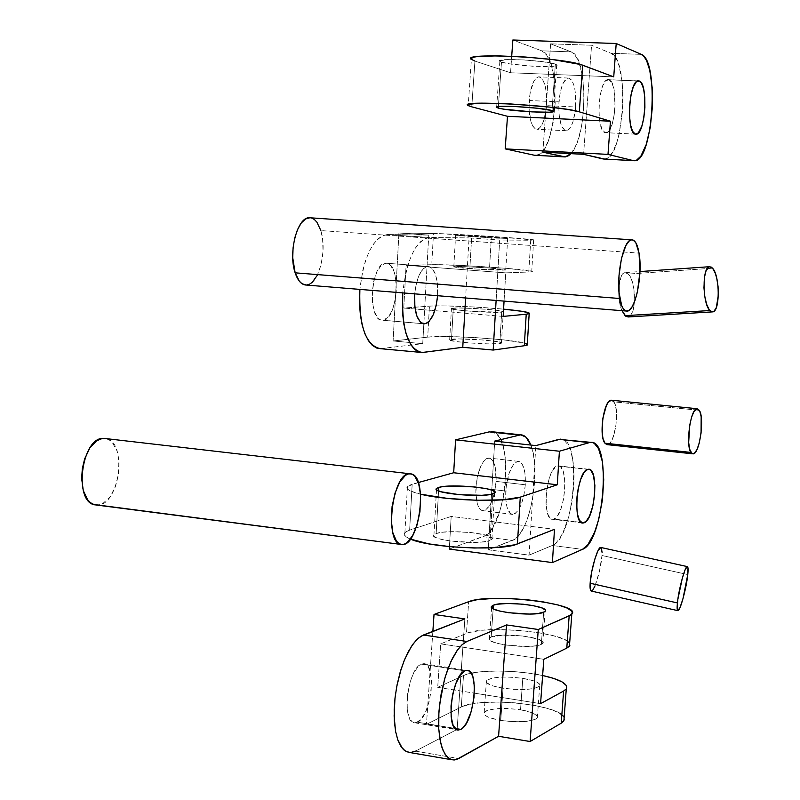 <?xml version="1.0" encoding="UTF-8"?>
<svg xmlns="http://www.w3.org/2000/svg" width="800" height="800" viewBox="0 0 800 800"><rect width="100%" height="100%" fill="white"/><g stroke="black" fill="none" stroke-linecap="round" stroke-linejoin="round"><path stroke-width="0.6" stroke-dasharray="4 3" d="M427.88 266.38C434.96 268.15 438.2 277.92 437.6 295.71L437.43 283.65L435.5 274.52L432.16 268.45L430.1 266.87L427.88 266.38L385.95 263.2L427.88 266.38L423.31 268.7L419.16 275.11L416.07 284.66L414.7 293.85C416.71 277.21 421.09 268.05 427.85 266.38L427.88 266.38M382.91 320.21C398.14 320.16 401.31 261.7 385.95 263.2L388.26 263.7L390.42 265.27L393.94 271.31L396 280.38L396.31 291.11L394.84 301.92L391.79 311.23L387.61 317.66L382.91 320.21L380.58 319.86L378.39 318.43L374.74 312.54L372.56 303.39L372.21 292.4L373.73 281.29L376.9 271.83L381.2 265.48L385.92 263.2C370.59 262.1 367.09 322.05 382.54 320.23L423.02 323.69L382.91 320.21M499.82 343.56L501.43 343.19C506.32 341.31 461.69 337.8 451.53 339.25L453.3 308.14C462.47 307.23 502.76 310.02 503.43 311.61L495.56 310.15L477.23 308.63L458.97 307.98L451.24 308.6L457.1 309.92L472.37 311.37L501.69 312.17L499.82 343.56L501.69 312.17L503.41 311.84L501.69 312.17C492.19 313.25 446.25 309.82 451.44 308.43L453.3 308.14L451.53 339.25L449.67 339.66C444.46 341.51 490.32 345.1 499.82 343.56L501.63 342.92L498.35 341.81L482.92 339.98L459.08 338.94L449.46 339.87L455.3 341.46L470.54 343.04L488.12 343.87L499.82 343.56M489.54 268.03C470.89 266.73 458.99 266.27 453.82 266.64C453 267.06 458.34 267.72 469.85 268.62L471.68 236.73L455.61 235.18L491.36 236.94L489.54 268.03L505.98 269.9L477.41 269.15L453.62 266.74L465.27 266.65L489.54 268.03L491.36 236.94L507.66 238.5L471.68 236.73L469.85 268.62C488.7 269.93 500.68 270.4 505.78 270.03C506.53 269.6 501.12 268.93 489.54 268.03M380.26 348.66L422.73 343.67L393.11 340.98L398.93 232.99L428.76 235.08L387.48 234.57L429.48 237.52L424.89 238.6L420.3 241.89L415.9 247.29L411.87 254.62L408.38 263.61L405.58 273.88L402.74 292.88C406.77 259.32 415.53 240.87 429.03 237.53L469.06 237.89L429.48 237.52L387.48 234.57L428.76 235.08L398.93 232.99L435.73 233.53L496.08 236.72L534.02 240.03L499.69 240.03L469.06 237.89L465.6 297.99L469.06 237.89L499.69 240.03L496.12 300.47L499.69 240.03L530.71 240.24L528.78 272.01L505.74 272.87L504.06 301.11L505.74 272.87L530.36 271.93L532.03 271.66L531.68 271.26L507.94 268.45L464.64 265.61L436.67 264.67L406.09 265.3L505.74 272.87L406.09 265.3L403.77 308.05L431.69 306.02L444.65 305.89L472.09 306.87L503.58 309.14C478 306.7 441.1 305.19 429.43 306.15L403.77 308.05L434.8 310.66L403.77 308.05L406.09 265.3L431.74 264.69L433.48 233.49C454.38 233.66 542.96 239.56 533.64 240.18L530.71 240.24L528.78 272.01L531.72 271.76C541.08 270.18 452.66 263.97 431.74 264.69L433.48 233.49L398.93 232.99L393.11 340.98L427.71 337.12L429.43 306.15L427.71 337.12L446.99 336.55L475.31 337.59L503.68 339.87L524.96 343.16M503.15 316.41L434.8 310.66L503.15 316.41M527.26 345.04C536.72 341.26 448.67 334.32 427.71 337.12L393.11 340.98L422.73 343.67L423.83 323.84L422.73 343.67L381.39 348.59L423.1 352.43L381.39 348.59M491.36 236.94L455.41 235.23L494.34 238.09L507.85 238.43L491.36 236.94M387.48 234.57L387.01 234.58C372.95 237.84 363.9 256.11 359.88 289.4L362.74 270.56L365.61 260.37L369.2 251.48L373.37 244.21L377.93 238.87L382.69 235.62L387.48 234.57M428.76 235.08L423.84 323.81L428.76 235.08M591.41 591.08C594.39 591.78 601.22 568.66 601.98 555.51L687.77 574.57L601.98 555.51L602.1 552.49M594.97 585.98L599.44 571.33L601.98 555.51C602.29 550.76 601.97 548.09 601 547.51M306.39 285.06C318.48 285.65 327.58 250.83 320.84 230.57L639.04 253.1L320.84 230.57L322.59 239.02L322.99 251.74L321.16 264.4L317.37 275.16M310.02 217.74L311.49 217.98M320.84 230.57C318.5 223.09 315.18 218.85 310.89 217.84M417.44 722.19C431.36 716.7 437.12 663.01 423.72 663.69L421.42 664.13L464.87 670.84L421.42 664.13L417.8 666.88L413.2 674.07L410.32 681.51L407.74 692.95L406.97 701.66L407.29 709.62L409.34 717.86L411.9 721.57L413.98 722.67L416.25 722.64L421.03 719.23L425.53 711.94L429.07 701.89L431.14 690.58L431.46 679.66L429.32 668.98L425.88 664.39L423.74 663.69L421.42 664.13C407.5 668.36 401.18 723.59 414.73 722.79L417.44 722.19L455.12 728.44L417.44 722.19M491.17 637.02L493.18 608.78L491.17 637.02L503.14 635.13L523.37 636.04L538.07 639.12L542.84 641.88L542.71 643.46L541.33 644.39L542.79 643.36C548.41 637.65 501.46 631.93 491.17 637.02L489.45 638.18C483.47 643.86 531.74 649.69 541.33 644.39L535.72 645.81L527.05 646.46L506.16 645.11L497.25 643.34L491.29 641.17L489.18 638.95L491.17 637.02M543.68 612.26L541.33 644.39L543.68 612.26M522.81 678.36C535.08 680.46 540.7 682.99 539.67 685.97C534.26 689.76 522.05 690.5 503.07 688.2L500.76 720.43C519.72 722.8 531.91 721.93 537.35 717.83C538.39 714.64 532.79 711.95 520.53 709.76L522.81 678.36L510.01 677.13L500.14 677.16L492.16 678.11L486.66 680.37L486.16 681.51L486.69 682.72L492.38 685.75L500.64 687.79L513.54 689.34L526.31 689.42L534.33 688.41L539.03 686.61L539.95 684.92L539.27 683.71L533.38 680.73L522.81 678.36L520.53 709.76C501.79 707.43 489.67 708.31 484.18 712.41C483.07 715.53 488.6 718.21 500.76 720.43L503.07 688.2C490.89 686.07 485.34 683.55 486.43 680.65C491.91 676.85 504.03 676.09 522.81 678.36M437.69 687.34L465.77 674.62L478.94 671.96L496.99 671L512.17 671.48L527.41 672.94L542.63 675.51C516.14 669.61 475.66 669.53 463.5 675.52L437.69 687.34L474.35 693.15L437.69 687.34L440.7 643.87L543.81 659.31L440.7 643.87L437.69 687.34M540.57 703.64L474.35 693.15L540.57 703.64M569.93 645.21L569.44 643.06M568.43 641.96L564.94 639.73L556.38 636.53L540.03 632.91L520.29 630.47L495.11 629.58L481.89 630.28L468.72 632.59L440.7 643.87L466.45 633.38L468.68 601.69L466.45 633.38C485.11 624.62 565.45 632.33 569.64 643.38M562.96 715.81L557.1 711.95L547.41 708.4L534.74 705.45L515.07 702.82L499.75 702.03L480.89 702.67L469.39 704.39L461.28 707.03L463.5 675.52L461.28 707.03L426.46 724.32L461.28 707.03C480.03 696.36 560.13 704.4 564.15 717.49M432.86 631.34L426.46 724.32L432.86 631.34M415.45 751.13L457.12 729.41L464.86 618.91L457.12 729.41L426.46 724.32L457.12 729.41L415.45 751.13L458.71 758.56L415.45 751.13L409.62 752.49M564.42 719.66L563.96 717.11M520.53 709.76L532.7 712.85L537.42 716.07L537.27 717.95L534.82 719.59L526.23 721.42L511.21 721.59L498.34 720L488.49 717.24L485.08 715.29L483.9 713.34L485.03 711.54L487.03 710.51L495.66 708.78L507.76 708.51L520.53 709.76M410.75 752.5L408.5 752.34M501.48 62.1C511.69 65.95 562.15 68.46 556.7 64.82L555.36 64.15L552.02 110.56L555.36 64.15L543.12 61.73L523.93 59.93L506.78 59.6L499.65 60.87L501.48 62.1L509.33 63.81L532.53 66.22L552.72 66.38L556.88 65.37L555.36 64.15C545.99 60.27 494 57.66 499.86 61.33L501.48 62.1L498.37 106.52L501.48 62.1M609.08 79.79L637.79 80.95L609.08 79.79L611.94 82.9L614.04 89.51L615.08 106.2L614.03 116.24L611.94 124.79L609.12 130.58L607.55 132.15L605.18 132.64L606.04 132.72C615.69 133.23 618.67 82.11 609.08 79.79L607.99 79.64C598.21 79.07 595.48 131.49 605.18 132.64L602.28 129.77L600.1 123.26L598.99 114.08L599.13 103.64L600.5 93.61L602.88 85.54L605.9 80.7L609.08 79.79M635.3 134.14L605.18 132.64L635.3 134.14M575.65 106.98C574.24 121.27 571.16 129.19 566.42 130.75C560.87 129.14 558.38 119.5 558.95 101.85L529.18 100.51C528.67 118.08 531.29 127.67 537.06 129.28C541.99 127.74 545.15 119.87 546.55 105.65L575.65 106.98L575 89.92L573.59 84.18L570.89 79.25L568.48 78.02L566.8 78.47L562.8 83.88L560.33 91.88L558.8 104.46L559.05 114.66L561.14 124.97L564.69 130.31L566.33 130.75L568.84 129.52L571.2 126.16L573.23 120.97L575.65 106.98L546.55 105.65C547.12 88.18 544.49 78.57 538.64 76.84C533.76 78.34 530.61 86.23 529.18 100.51L558.95 101.85C560.38 87.49 563.45 79.55 568.15 78.03C573.77 79.76 576.27 89.41 575.65 106.98M550.62 43.83L571.22 51.87L574.37 54.14L578.52 61.04L582.45 75.66L584.09 94.37L582.66 119.34L581.05 128.68L577.69 140.94L574.93 147.5L570.89 153.65C587.77 137.5 588.32 56.53 571.22 51.87L550.62 43.83L545.71 112.3L550.62 43.83L591.57 45.24L583.58 154.33L591.57 45.24L550.62 43.83M542.85 152.14L545.71 112.3L542.85 152.14M604.8 159.1L607.97 157.82L612.57 152.29L616.66 142.95L618.94 134.99L622.53 111.23L623 96.05L622.13 81.64L619 65.66L616.71 59.75L614.02 55.57L611.04 53.29L591.57 45.24L611.04 53.29L641.29 54.37L611.04 53.29C630.11 59.09 623.93 160.04 604.72 159.1M535.98 155.34L539.44 154.09L542.81 150.92L545.97 145.98L548.81 139.45L553.13 122.7L555.19 103.12L554.69 83.47L551.67 66.56L549.33 59.95L546.54 54.92L541.71 50.82L571.22 51.87L541.71 50.82L512.85 40L541.71 50.82C562.67 56.61 556.95 156.39 535.89 155.35M474.93 61.09L510.55 72.75L613.73 76.87L510.55 72.75L511.71 56.25L510.55 72.75L474.93 61.09L471.77 106.84L474.93 61.09L471.39 59.45L468.22 105.53M546.55 105.65L544.09 119.57L542.01 124.73L539.57 128.07L536.98 129.29L535.27 128.85L532.91 126.34L530.98 121.8L529.02 108.3L530.11 92.95L533.87 81.12L536.37 77.87L538.11 76.93L539.84 76.99L542.27 78.95L544.88 84.71L546.42 93.19L546.55 105.65M471.14 59.19L470.95 58.61M436.16 533.53L438.57 490.95L436.16 533.53L442.68 532.24L452.18 531.67L471.63 532.58L487.27 535.47L492.08 538.07L491.69 539.56L490.04 540.45L491.9 539.36C498.15 533.96 448.14 528.78 436.16 533.53L433.96 534.74C427.32 540.12 478.86 545.41 490.04 540.45L483.66 541.8L474.03 542.41L451.3 541.16L441.79 539.49L435.61 537.45L433.65 535.36L436.16 533.53M492.81 493.87L490.04 540.45L492.81 493.87M557.23 465.99L587.61 469.41L557.23 465.99L559.01 465.95L560.65 466.92L563.27 471.7L564.71 479.6L564.76 489.4L563.44 499.67L560.92 508.9L557.58 515.71L553.9 519.07C565.06 516.03 569.26 464.63 558.22 465.84L557.23 465.99C546.03 467.97 541.5 520.69 552.63 519.3L553.9 519.07L551.25 518.96L549.67 517.61L547.22 512.06L546.04 503.47L546.32 493.17L547.48 485.28L550.09 475.9L553.52 469.13L557.23 465.99M581.19 522.42L553.9 519.07L581.19 522.42M525.3 484.79C523.48 502.46 519.29 512.33 512.73 514.41C507.66 513.18 505.34 505.39 505.76 491.04L475.9 487.5C475.52 501.78 477.96 509.54 483.2 510.78C489.98 508.75 494.28 498.95 496.09 481.38L525.3 484.79L524.93 472.86L522.37 464.38L520.01 461.82L518.21 461.35L515.32 462.55L513.38 464.59L509.05 473.42L506.26 485.77L505.72 498.64L507.01 507.18L510.42 513.5L512.18 514.35L515.03 513.71L518.83 509.47L521.38 504.13L523.97 494.98L525.3 484.79L496.09 481.38C496.52 467.11 494.07 459.33 488.75 458.03C482.04 459.99 477.76 469.81 475.9 487.5L505.76 491.04C507.62 473.25 511.8 463.35 518.3 461.35C523.43 462.64 525.77 470.45 525.3 484.79M560.6 439.11C582.61 436.89 574.54 538.4 552.24 545.49L582.47 549.36L552.24 545.49L529.09 555.13L535.84 445.6L529.09 555.13L488.23 549.81L512.47 540.41C529.48 535.44 541.79 470.32 530.82 445.05L533.33 454.09L534.5 462.52L534.7 481.78L532.08 501.91L528.46 515.86L525.4 523.97L520.13 533.59L514.4 539.42L488.23 549.81L494.7 441.11L488.23 549.81L529.09 555.13L552.24 545.49L555.93 542.98L559.57 538.57L563.03 532.46L568.91 516.17L572.02 501.6L573.74 486.31L574.04 476.32L573.2 462.54L570.85 451.18L568.53 445.45L564.12 440.17L560.7 439.11M491.19 431.65L496.64 434.02L499.76 438L503.39 447.11L505.52 459.27L506.02 473.45L505.42 483.47L503.17 498.45L499.48 512.3L492.81 527.1L488.99 532.28L485.03 535.67L449.31 549.08L483.04 536.65L512.47 540.41L483.04 536.65C507.19 529.93 514.96 429.69 491.08 431.65M418.28 482.56L412.17 484.25L409.64 530.13L451.18 516.44L449.45 546.62L451.18 516.44L554.49 529.32L451.18 516.44L409.64 530.13L404.89 532.68C403.19 534.71 405.02 536.85 410.4 539.09L406.16 536.87L404.36 534.76L404.31 533.74L405.9 531.82L409.64 530.13L412.17 484.25L408.44 485.69L406.87 487.33L407.55 489.13L410.5 491L420.54 494.18C409.57 491.49 405.2 488.9 407.44 486.42L418.28 482.56M496.09 481.38L494.2 493.94L490.41 504.32L485.58 510.1L483.6 510.77L481.7 510.42L479.19 508.03L477.26 503.56L475.8 492.62L477.28 477.11L480.87 465.92L483.68 461.23L486.68 458.56L489.61 458.14L491.4 459.12L493.68 462.37L495.29 467.47L496.09 481.38M628.12 316.96C636.43 317.11 636.55 281.38 628.31 274.06L712.57 268.21L628.31 274.06L626.76 272.9L624.44 272.75L621.06 276.68L618.81 286.97L619.23 299.96L621.99 310.69C616.32 298.23 618.46 272.45 625.08 272.6L639.96 271.56M630.4 315.7L632.79 311.3L634.25 304.44L634.02 289.72L632.34 281.9L630.49 277.24L628.31 274.06L625.08 272.6M607.26 444.65C614.62 445.74 620.16 409.64 613.87 401.85L699.35 410.32L613.87 401.85L615.33 405.12L616.47 411.7L615.89 426.32L612.38 439.22L610.34 442.7L608.2 444.47M613.87 401.85L612.01 400.32M105.81 438.58L411.12 473.9L105.81 438.58M95.89 504.95L96.66 505.01C119.19 507.33 128.22 441.74 105.88 438.6L109.21 439.93L112.27 442.47L116.92 450.71L119.11 462.03L118.54 474.76L115.3 487.04L109.85 497.09L102.96 503.38L99.29 504.78L95.89 504.95M501.43 343.19L503.29 311.9M453.82 266.64L455.61 235.18M533.64 240.18L531.72 271.76M505.78 270.03L507.66 238.5M449.67 339.66L451.44 308.43M387.01 234.58L429.03 237.53M420.09 352.33L422.01 352.51M423.37 323.77L382.54 320.23M427.85 266.38L385.92 263.2M627.13 311.11L626.08 311.02M423.72 663.69L467.07 670.38M545.13 611.32L542.79 643.36M539.67 685.97L537.35 717.83M486.43 680.65L484.18 712.41M491.63 607.5L489.45 638.18M453.14 759.98L451.55 759.71M414.73 722.79L457.37 729.87M556.7 64.82L553.37 111.09M635.53 134.19L606.04 132.72M566.42 130.75L537.06 129.28M563.87 156.88L565.19 156.95M568.15 78.03L538.64 76.84M634.74 160.74L633.56 160.68M638.24 80.87L607.99 79.64M499.86 61.33L496.68 106.89M494.67 492.94L491.9 539.36M588.56 469.25L558.22 465.84M512.73 514.41L483.2 510.78M518.3 461.35L488.75 458.03M582.33 522.95L552.63 519.3M404.89 532.68L407.44 486.42M436.51 489.68L433.96 534.74M402.17 544.54L96.66 505.01"/><path stroke-width="1.2" d="M424.34 323.85L426.97 323.07L429.21 321.25L433.25 314.75L436.22 305.36L437.6 295.71C435.8 312.25 431.5 321.63 424.69 323.83L422.46 323.5L420.36 322.07L416.9 316.14L414.85 306.94L414.7 293.85C414 312.12 417.22 322.12 424.34 323.85L423.37 323.77M529.17 313.7C530.85 312.48 522.32 310.96 503.58 309.14L522.69 311.41L529.56 313.23L526.22 314.22L503.15 316.41L504.06 301.11L503.15 316.41L526.22 314.22L524.31 345.75L527.26 345.04L529.17 313.7L526.22 314.22L524.31 345.75L493.18 350.05L496.12 300.47L493.18 350.05L462.76 347.3L465.6 297.99L462.76 347.3L422.01 352.51C407.93 349.19 401.5 329.31 402.74 292.88L402.62 313.65L403.86 324.14L405.98 333.44L410.58 344.34L414.39 349.2L418.62 351.92L423.1 352.43L462.76 347.3L493.18 350.05L524.31 345.75L527.66 344.44M381.39 348.59L376.72 348.05L372.3 345.33L368.3 340.5L364.89 333.71L362.22 325.21L360.41 315.34L359.53 304.48L359.88 289.4C358.76 325.54 365.55 345.29 380.26 348.66L420.09 352.33M524.96 343.16L527.25 344.03M600.76 547.44L597.86 551.02L594.91 558.89L591.79 571.45L590.14 583.24L677.41 602.93C678.63 589.72 685.1 565.92 687.25 566.59C688.13 566.68 688.3 569.34 687.77 574.57L688.01 568.25L686.98 566.69L684.91 570.32L682.28 578.35L677.85 599.34L677.13 607.21L677.72 610.62L679.91 607.84L682.99 598.69L687.77 574.57C686.51 587.73 680.15 611.2 677.95 610.68C677.09 610.61 676.91 608.03 677.41 602.93L590.14 583.24C589.84 588.33 590.26 590.95 591.41 591.08L677.74 610.63M602.1 552.49L601.11 547.57M601 547.51L600.72 547.44C597.8 546.61 590.85 570.05 590.14 583.24L590.17 588.62L591.1 591L592.79 590.06L594.97 585.98M317.37 275.16L312.16 282.42L309.25 284.37L306.28 285.06L301.96 283.68L299.34 281.19L295.15 272.83L619.83 298.51C615.64 277.41 623.35 239.35 631.57 239.83C635 239.78 637.49 244.2 639.04 253.1L639.94 271.98L637.4 291.96L635.05 300.32L632.21 306.61L629.13 310.29L626.05 311.01L623.24 308.67L621.65 305.47L619.07 292.67L619 275.63L621.45 258.54L625.83 245.61L628.93 241.21L631.03 239.94L633.06 240.04L635.8 242.71L639.04 253.1C642.94 274.33 635.44 311.36 627.13 311.11C623.86 311.19 621.43 306.99 619.83 298.51L295.15 272.83C297.89 280.92 301.64 285 306.39 285.06L626.08 311.02M310.89 217.84L309.31 217.73C297.34 217.01 288.04 252.69 295.15 272.83L292.75 257.83L293.08 247.8L294.72 238.08L297.53 229.57L301.26 223L305.55 218.95L310.02 217.74M311.49 217.98L314.3 219.43L316.85 222.09L320.84 230.57M460.76 729.38L455.12 728.44L460.76 729.38L463.07 727.64L466.45 723.1L471.23 711.54L474.01 697.4L474.37 686.4L472.99 677.42L471.7 674.13L469.13 671.06L467.09 670.38L464.87 670.84L467.07 670.38C479.86 669.58 474.08 723.72 460.76 729.38L458.17 730C445.24 730.94 451.57 675.21 464.87 670.84L460.25 675.11L455.98 683.27L452.73 694.1L451.03 705.9L451.15 716.8L453.06 725.09L456.44 729.49L458.53 730.01L460.76 729.38M493.44 605.18C503.7 600.57 550.72 606.1 545.13 611.32L543.68 612.26C534.11 617.06 485.77 611.42 491.72 606.24L493.44 605.18L493.18 608.78L493.44 605.18L497.42 604.21L507.75 603.47L523.1 604.2L532.8 605.55L541.8 607.89L545.17 609.95L545.35 610.94L544.49 611.84L538.07 613.53L529.39 614.07L508.48 612.71L499.55 611.02L493.58 609L491.45 606.95L493.44 605.18M566.27 688.9L563.61 691.07L561.23 723.17L563.91 720.84L566.27 688.9C568.48 684.04 560.6 679.58 542.63 675.51L553.31 678.29L561.84 681.77L566.3 685.42L566.78 687.81L566.24 688.95L563.61 691.07L540.57 703.64L543.81 659.31L566.78 648.13L569.93 645.21M569.44 643.06L568.43 641.96M563.91 720.84L564.15 717.49M564.42 719.66L561.23 723.17L530.12 741.52L538.27 629.5L506.55 624.93L498.58 736.29L530.12 741.52L498.58 736.29L506.55 624.93L466.93 641.47L423.41 635.01L466.93 641.47L462.31 644.51L457.65 649.74L451.02 661.31L445.34 676.46L441.16 693.83L438.89 711.83L438.74 728.77L440.71 743.09L443.11 750.52L446.26 755.92L450.01 759.11L454.22 759.98L456.44 759.55L498.58 736.29L458.71 758.56L453.14 759.98L448.82 758.38L445.06 754.24L442.03 747.7L439.88 739.03L438.73 728.59L438.63 716.86L439.59 704.37L444.47 679.44L448.16 668.15L452.46 658.34L457.16 650.43L462.06 644.73L466.93 641.47L506.55 624.93L538.27 629.5L569.17 615.84L566.78 648.13L543.81 659.31L540.57 703.64L563.61 691.07L561.23 723.17L530.12 741.52L538.27 629.5L570.73 615.01L572.3 613.18L571.8 611.2L567.28 608.12L558.69 605.13L542.31 601.7L527.64 599.81L512.25 598.67L492.68 598.46L476.76 599.79L468.68 601.69C489.88 592.66 582.65 603.61 571.81 614.08L569.17 615.84L566.78 648.13L569.43 646.2L569.64 643.38M408.5 752.34L404.29 750.28L402.38 748.39L397.68 739.54L395.55 731.24L394.13 716L394.95 698.66L396.71 686.74L400.98 669.53L404.75 659.21L411.37 646.48L416.15 640.29L421.01 636.21L464.86 618.91L434.03 614.46L468.68 601.69L434.03 614.46L432.86 631.34L434.03 614.46L464.86 618.91L423.41 635.01L418.32 638.2L413.22 643.81L408.34 651.62L403.89 661.32L400.09 672.49L397.12 684.63L395.11 697.18L394.18 709.56L394.35 721.2L395.61 731.57L397.91 740.2L401.12 746.72L405.08 750.86L409.62 752.49L451.55 759.71M563.96 717.11L562.96 715.81M415.45 751.13L410.75 752.5M498.26 108.07L498.37 106.52L498.26 108.07L504.13 109.21L532 111.89L549.43 112.21L553.56 111.51L552.02 110.56L553.37 111.09C558.86 113.95 508.51 111.17 498.26 108.07L496.64 107.46C490.73 104.57 542.62 107.46 552.02 110.56L537.27 108.23L515.1 106.52L498.93 106.46L496.42 107.1L498.26 108.07M639.29 81.01C648.46 83.33 645.37 134.71 636.13 134.22L635.3 134.14C626.02 133.01 628.88 80.31 638.24 80.87L640.02 81.43L641.38 83L643.58 88.83L644.81 97.45L644.9 107.55L643.86 117.63L641.82 126.23L638.33 132.97L635.3 134.14L632.54 131.26L630.49 124.72L629.46 115.5L629.64 105.01L631 94.92L633.32 86.81L636.24 81.93L639.29 81.01M633.56 160.68L603.23 158.98L633.31 160.62L607.99 154.39L610.45 121.22L507.49 116.3L610.45 121.22L579.3 111.83L582.7 65.19L579.3 111.83L568.05 109.51L549.87 107.12L510.41 103.92L478.06 103.24L468.12 104.49L468.7 105.81L471.77 106.84L468.22 105.53C456 99.73 561.36 105.62 579.3 111.83L610.45 121.22L607.99 154.39L505.2 148.87L507.49 116.3L471.77 106.84L507.49 116.3L505.2 148.87L534.26 155.22L563.61 156.82L534.26 155.22L505.2 148.87L607.99 154.39L633.31 160.62L636.34 160.34L640.85 156.19L646.25 144.48L650.26 127.42L652.33 107.49L652.16 87.51L649.77 70.34L646.68 60.86L644.13 56.66L641.29 54.37C659.51 60.17 653.12 161.63 634.74 160.74L603.23 158.98L583.58 154.33L542.85 152.14L563.61 156.82L565.19 156.95L570.89 153.65L568.6 155.68L565.27 156.94L542.85 152.14L583.58 154.33L604.8 159.1M535.98 155.34L563.87 156.88M470.95 58.61L473.72 57.15L478.27 56.45L497.89 55.85L525.2 57.01L553.28 59.66L580.65 64.51L613.73 76.87L616.21 43.51L641.29 54.37L616.21 43.51L512.85 40L616.21 43.51L613.73 76.87L582.7 65.19C564.85 57.41 459.26 52.07 471.39 59.45M511.71 56.25L512.85 40L511.71 56.25M474.93 61.09L471.14 59.19M438.77 487.42C450.74 483.41 500.88 488.32 494.67 492.94L490.11 494.5L481.94 495.3L459.57 494.73L440.87 491.74L436.7 489.88L436.28 488.98L436.98 488.15L441.58 486.82L449.76 486.07L474.3 486.9L486.37 488.66L492.71 490.44L494.99 492.27L492.81 493.87C481.66 498.07 429.97 493.05 436.58 488.45L438.77 487.42L438.57 490.95L438.77 487.42M587.61 469.41L588.56 469.25C599.18 467.99 594.93 519.67 584.18 522.78L581.19 522.42L584.18 522.78L582.95 523.03C572.25 524.48 576.84 471.45 587.61 469.41L589.32 469.35L590.9 470.32L593.39 475.12L594.88 485.38L594.55 495.5L592.92 505.71L589.42 516.33L585.96 521.57L582.45 522.98L579.43 520.29L577.38 513.86L576.63 504.66L577 496.79L578.15 488.85L580.7 479.41L584.03 472.58L587.61 469.41M494.7 441.11L520.75 434.82L526.01 437.19L530.82 445.05C528.18 438.37 524.79 434.96 520.65 434.82L494.7 441.11L535.84 445.6L494.7 441.11M560.7 439.11L535.84 445.6L558.9 439.35L590.97 442.37C612.14 440.04 603.94 542.1 582.47 549.36L587.8 544.81L594.47 532.55L598.62 519.79L602.41 500.02L603.73 479.71L602.4 461.73L598.57 448.7L594.35 443.42L592.75 442.64L589.33 442.61L559.4 451.23L455.58 439.85L489.23 431.87L518.86 435.05L489.23 431.87L455.58 439.85L559.4 451.23L557.29 484.77L453.69 472.75L455.58 439.85L453.69 472.75L418.28 482.56L453.69 472.75L557.29 484.77L520.27 497.14C506.65 502.51 446.74 500.8 420.54 494.18L447.56 498.42L476.91 500.29L503.34 499.8L520.27 497.14L517.41 543.96L520.27 497.14L557.29 484.77L559.4 451.23L589.33 442.61L558.9 439.35L590.97 442.37M520.65 434.82L491.19 431.65M449.31 549.08L552.4 562.59L582.47 549.36L552.4 562.59L449.31 549.08L449.45 546.62L449.31 549.08M410.4 539.09C429.87 548 502.12 551.24 517.41 543.96L554.49 529.32L552.4 562.59L554.49 529.32L515.02 544.77L495.79 547.57L474.11 548.01L450.55 546.72L429.02 543.91L410.4 539.09M630.4 315.7L628.2 316.95L625.86 316.3L621.99 310.69L625.08 315.66L709.87 310.55C702.29 303.53 702.13 266.36 709.64 266.7L712.57 268.21L711.16 267.02L709.06 266.85L706.04 270.82L704.46 277.27L703.96 287.83L704.82 296.67L706.65 304.35L709.17 309.68L711.28 311.65L714.03 311.25L716.34 307.54L718.34 295.07L718.04 286.36L716.71 278.08L715.16 272.9L712.57 268.21C720.04 275.72 720.11 312.1 712.62 311.89L709.87 310.55L625.08 315.66L628.12 316.96L712.39 311.9M608.2 444.47L606.81 444.6L604.93 443.2L690.92 452.42C685.32 445.08 690.73 407.56 697.19 408.72L699.81 411.24L701.17 416.69L701.08 432.95L699.18 443.27L696.94 449.63L694.42 453.25L691.98 453.56L689.63 449.19L688.67 442.5L689.72 425.19L691.57 417.27L693.96 411.53L697.14 408.72L699.35 410.32C704.79 418.15 699.43 454.85 692.96 453.85L690.92 452.42L604.93 443.2L607.26 444.65L692.58 453.81M604.93 443.2L603.02 438.57L602.22 433.39L602.8 418.49L606.4 405.43L608.48 402L611.39 400.23C604.04 398.99 598.46 435.88 604.93 443.2M612.01 400.32L613.87 401.85M401.39 544.48L93.89 504.5L90.56 502.73L87.61 499.73L83.29 490.59L81.64 478.45L82.34 468.53L84.65 458.89L89.85 447.97L96.66 440.78L102.19 438.51L105.88 438.6L104.05 438.38C81.37 435.9 72.77 503.59 95.65 504.92L401.39 544.48L398.74 543.4L396.36 540.98L392.79 532.52L391.29 520.37L392.09 506.43L395.09 492.92L399.79 482L405.43 475.34L408.32 473.94L411.12 473.9C428.36 476.35 419.58 546.14 402.17 544.54L401.39 544.48C383.69 543.94 392.26 471.86 409.76 473.75L412.45 474.39L414.9 476.35L418.71 483.85L420.61 495.07L419.95 511.75L417.1 524.85L412.6 535.67L407.09 542.59L404.21 544.2L401.39 544.48M600.72 547.44L687.25 566.59M631.57 239.83L309.31 217.73M571.81 614.08L569.43 646.2M491.72 606.24L491.63 607.5M457.37 729.87L458.17 730M636.13 134.22L635.53 134.19M496.68 106.89L496.64 107.46M582.95 523.03L582.33 522.95M436.58 488.45L436.51 489.68M639.96 271.56L709.64 266.7M697.19 408.72L611.39 400.23M409.76 473.75L104.05 438.38"/></g></svg>
